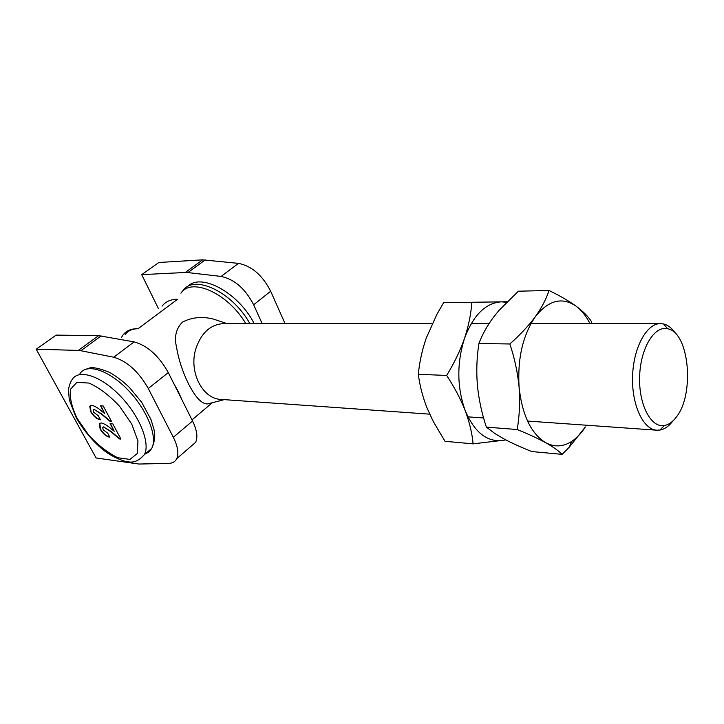<?xml version="1.0" encoding="UTF-8"?>
<svg xmlns="http://www.w3.org/2000/svg" width="724" height="724" viewBox="0 0 724 724"><rect width="100%" height="100%" fill="white"/><g stroke="black" fill="none" stroke-linecap="round" stroke-linejoin="round"><path stroke-width="1.09" d="M195.643 442.31L176.765 458.627C175.28 461.641 172.674 463.215 168.963 463.351L138.936 464.039L96.084 457.966L36.2 349.212L78.31 350.425L98.582 335.655L134.112 341.882C147.461 345.574 158.864 355.81 168.294 372.589L192.566 420.997C196.928 430.038 197.951 437.142 195.643 442.31L190.584 446.672M98.582 335.655L56.137 335.112L36.2 349.212M101.17 335.918L80.889 350.733L113.713 357.222L134.112 341.882M80.889 350.733L78.31 350.425M176.765 458.627C178.973 453.514 177.814 446.4 173.317 437.287L192.566 420.997M168.294 372.589L148.284 388.498L173.317 437.287M148.284 388.498C138.583 371.557 127.062 361.131 113.713 357.222M158.511 308.759L141.705 274.622L185.272 272.486L202.62 259.844L238.477 263.364C251.798 266.025 262.522 275.319 270.667 291.238L285.03 323.583M202.62 259.844L158.891 262.477L141.705 274.622M205.254 259.907L187.896 272.586L221.11 276.432L238.477 263.364M187.896 272.586L185.272 272.486M270.667 291.238L253.635 304.777L262.169 323.583M253.635 304.777C245.282 288.704 234.44 279.256 221.11 276.432M103.161 429.748L107.704 433.196L109.885 437.242C106.338 436.617 103.107 433.929 100.193 429.205L99.197 423.875L101.27 422.925C104.229 423.667 107.478 425.585 110.998 428.671L114.211 431.269L110.084 423.567L112.79 423.848L120.953 439.097L119.478 438.916L110.763 431.613L103.668 427.024L102.708 427.386L103.161 429.748M93.695 412.255L98.256 415.703L100.473 419.802C96.925 419.232 93.686 416.553 90.735 411.757L89.74 406.218L91.74 405.295C94.699 405.992 97.957 407.893 101.496 410.988L104.727 413.585L100.527 405.766L103.233 406.001L111.523 421.477L110.039 421.332L101.288 414.01L94.174 409.449L93.242 409.802L93.695 412.255M109.731 436.961C106.274 436.165 103.179 433.513 100.446 429.006L100.193 429.205M100.446 429.006L99.812 423.214M110.464 423.603L114.211 431.269M120.827 438.844L119.478 438.916M119.722 438.717L111.016 431.404L103.668 427.024M103.921 426.825L103.016 427.097M100.319 419.531C96.862 418.789 93.758 416.128 90.989 411.558L90.735 411.757M90.989 411.558L90.346 405.585M100.907 405.802L104.727 413.585M111.396 421.241L110.039 421.332M110.292 421.133L101.541 413.811L94.174 409.449M94.428 409.25L93.559 409.522M187.534 286.668C200.548 272.215 238.332 292.415 254.187 323.583M181.968 291.971L182.801 290.786C193.86 273.835 232.359 291.808 249.852 323.583M180.919 293.193C191.525 276.993 227.97 293.256 245.798 323.583M222.015 321.954L213.824 319.203C202.485 316.225 192.059 317.184 182.529 322.08C176.068 328.542 174.059 336.85 176.511 346.995C178.502 359.167 182.43 371.312 188.285 383.43C195.462 397.494 201.951 404.318 207.752 403.911L211.263 402.997M173.688 383.34L178.312 391.557L181.86 399.648M162.076 306.116C165.588 301.564 170.764 299.284 177.579 299.274L138.022 328.741C131.261 328.551 126.22 330.687 122.899 335.158L121.623 337.194M125.107 334.615C127.976 330.732 132.284 328.768 138.022 328.741M432.237 323.592L223.616 323.583C210.412 324.452 201.118 332.95 195.742 349.077C188.656 372.055 202.648 399.051 221.046 399.413L429.685 414.155M673.03 420.825C669.039 426.11 664.677 429.187 659.935 430.047L656.849 430.201C643.129 429.622 631.518 404.716 632.577 376.082C633.464 347.448 646.731 323.32 660.469 323.61L663.537 323.963C668.243 325.121 672.415 328.506 676.062 334.099M676.288 417.114C694.949 394.263 689.221 332.135 667.637 328.777C654.406 325.357 640.478 348.126 639.636 376.326C638.559 404.508 650.912 428.11 664.351 425.522C668.668 424.762 672.65 421.956 676.288 417.114M505.859 439.948L473.098 443.857C472.157 433.368 469.505 422.246 465.143 410.472C460.536 398.815 454.373 387.141 446.645 375.439L418.336 374.308C419.44 362.281 422.092 350.19 426.264 338.045L436.943 314.27L443.604 302.686L507.071 301.763M418.336 374.308C419.73 385.467 422.626 396.689 427.033 407.965L433.26 421.486L445.007 441.305L473.098 443.857M446.645 375.439C454.111 363.321 460.048 351.004 464.473 338.479C468.609 325.936 471.062 313.854 471.831 302.234M506.556 302.288L501.515 301.836C485.686 302.804 473.342 315.021 464.473 338.479C456.744 363.231 456.962 387.231 465.143 410.472C474.383 432.21 486.863 442.219 502.574 440.482L505.614 439.821M509.841 343.972C520.049 334.922 528.547 325.818 535.353 316.669C522.782 335.203 517.361 358.724 519.09 387.24C522.194 415.169 531.063 433.658 545.697 442.717C554.376 447.296 562.982 446.907 571.508 441.54C576.657 438.21 581.272 433.35 585.354 426.961L569.372 447.034L562.114 454.355C558.62 450.817 553.154 446.934 545.697 442.717C537.905 438.454 528.393 434.056 517.162 429.522C519.515 416.065 520.158 401.974 519.09 387.24C517.705 372.661 514.619 358.235 509.841 343.972L478.908 343.511C482.211 334.615 487.161 325.737 493.759 316.868L498.845 310.596L518.375 291.202L548.982 290.478C559.724 295.673 568.756 300.894 576.06 306.143L576.105 306.18C583.082 311.42 588.114 316.433 591.2 321.194L591.979 323.61M478.908 343.511C476.754 357.294 476.256 371.222 477.397 385.304C478.836 399.558 481.831 413.504 486.383 427.142L494.926 433.567L504.447 439.197C512.339 443.35 521.47 447.468 531.841 451.559L562.114 454.355M486.383 427.142L517.162 429.522M589.988 323.61C586.141 316.017 581.517 310.207 576.105 306.18L576.06 306.143C562.059 296.659 548.493 300.17 535.353 316.669C541.833 307.51 546.376 298.777 548.982 290.478M77.224 418.535L88.753 435.16C98.292 445.414 107.957 452.934 117.768 457.731L129.94 459.414L137.234 453.55L137.967 440.988L131.732 424.101L119.659 406.381C109.424 395.413 99.197 387.648 88.998 383.077L76.943 382.317L70.5 389.25C69.432 397.259 71.676 407.024 77.224 418.535M144.872 454.165L148.891 452.02L151.732 448.4L144.429 454.536C139.08 460.79 133.424 463.161 127.478 461.65C126.021 462.021 112.727 457.849 102.428 449.224C92.12 440.518 83.396 430.038 76.255 417.784L69.35 400.01L68.472 390.707C68.273 389.919 69.513 382.887 72.355 379.24C79.088 368.733 101.242 376.028 120.419 396.128C139.678 416.092 150.483 443.224 144.429 454.536L139.298 459.622M84.491 369.729L89.975 367.882C93.532 367.095 100.102 368.607 109.677 372.398C117.044 376.797 123.605 381.801 129.361 387.394L141.705 402.327L151.008 419.576L153.922 429.287C155.506 435.097 154.773 441.468 151.732 448.4C157.877 437.024 147.253 409.956 128.094 390.118C109.007 370.136 86.844 362.968 80.011 373.53M212.331 402.716L192.014 419.893M226.856 323.583L213.824 319.203M224.205 399.639L207.752 403.911M467.93 416.852L483.614 417.965M527.534 421.06L656.849 430.201M471.206 323.601L489.035 323.601M530.954 323.601L660.469 323.61M667.637 328.777L663.537 323.963M664.351 425.522L659.935 430.047M571.508 441.54L569.372 447.034"/></g></svg>
